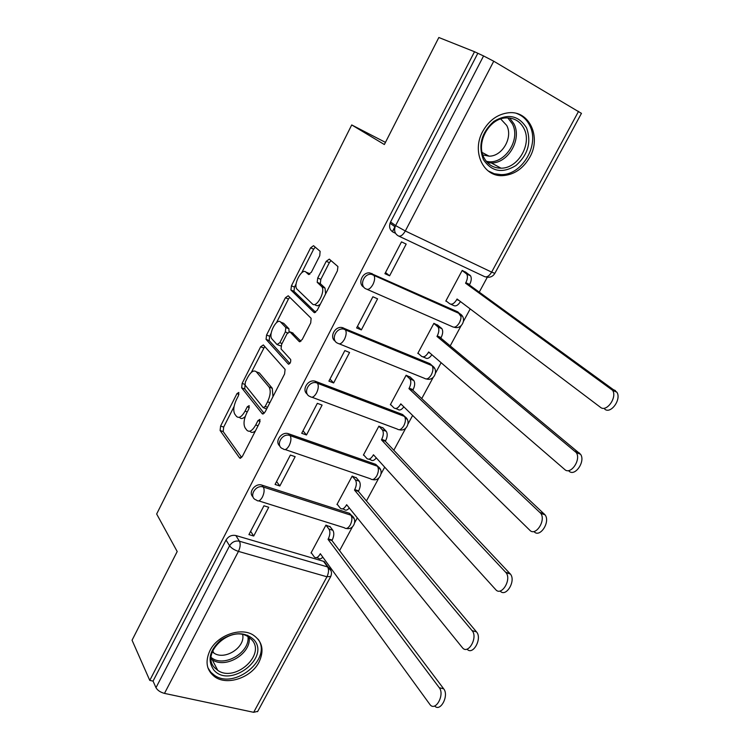 <?xml version="1.0" encoding="UTF-8"?>
<svg xmlns="http://www.w3.org/2000/svg" width="750" height="750" viewBox="0 0 750 750"><rect width="100%" height="100%" fill="white"/><g stroke="black" fill="none" stroke-linecap="round" stroke-linejoin="round"><path stroke-width="1.12" d="M238.819 392.438L236.972 393.609L220.603 426.028L220.106 430.519L239.644 458.016L242.353 456.422L259.622 422.709L259.941 419.409L257.972 420.581L255.731 424.959C252.347 430.809 249.394 432.572 246.862 430.219L245.156 427.95C243.281 424.425 243.778 419.494 246.647 413.156L248.841 408.853L249.159 405.637L247.256 406.819L245.072 411.112C241.772 416.869 238.912 418.631 236.484 416.391L234.844 414.206C233.044 410.822 233.55 406.012 236.353 399.797L238.491 395.569L238.819 392.438M209.953 650.569C204.806 661.847 206.541 670.678 215.156 677.091C227.616 685.763 251.297 677.559 258.984 662.175C264.488 650.381 262.444 641.259 252.853 634.8C240.328 627.112 217.387 635.409 209.953 650.569M482.728 131.391C471.422 151.575 483.225 176.85 502.519 175.65C513.994 174.9 523.078 168.769 529.781 157.247C541.5 137.1 529.369 110.391 508.659 112.763C497.672 114.075 489.028 120.281 482.728 131.391M319.762 255.722L320.119 251.306L313.528 245.691L310.603 247.838L291.431 285.806L290.906 290.016L314.072 312.488L317.119 310.453L337.387 270.881L337.931 266.559L329.288 259.125L326.241 261.291L317.728 278.006L317.194 282.3L321.9 286.781C325.641 291.816 316.341 308.475 312.366 303.928L296.747 288.891C293.175 284.213 301.997 267.919 305.887 272.062L308.419 274.359L311.363 272.269L319.762 255.722M149.775 680.4L132.056 640.219L177.197 551.531L156.656 514.003L351.722 124.941L384.366 144.525L438.834 37.5L474.525 51.731L149.775 680.4L153.056 681.103L155.981 687.694L229.584 545.766C232.003 541.969 235.294 540.45 239.447 541.219L327.609 566.944L331.05 570.759M263.363 344.944L260.634 346.781L242.137 383.391L241.659 387.816L262.238 413.766L265.069 412.069L284.587 373.969L285.084 369.403L263.363 344.944M266.559 335.034L285.394 297.759L288.216 295.772L311.109 318.291L310.734 322.913L302.184 339.6L299.203 341.541L289.931 331.828L287.044 333.75L281.569 344.531L281.062 348.966L290.691 359.55C290.925 362.362 290.128 363.853 288.291 364.031L266.062 339.356L266.559 335.034L269.625 336.244L271.181 333.159M395.494 233.269L393.188 232.181C389.569 229.931 388.688 226.528 390.562 221.972L395.616 225.581L483.572 55.95L493.744 61.219L581.447 113.372M329.972 568.425L330.413 567.6M339.572 550.659L352.406 526.912M354.722 522.619L357.291 517.866M366.441 500.934L378.816 478.031M381.141 473.719L384.694 467.156M393.825 450.253L405.722 428.231M408.075 423.881L412.631 415.444M421.744 398.578L433.144 377.484M435.516 373.078L441.122 362.709M450.225 345.872L461.091 325.753M463.5 321.291L470.194 308.916M479.269 292.116L487.312 277.228M474.525 51.731L483.572 55.95M153.056 681.103L226.031 540.028C228.441 536.259 231.713 534.759 235.838 535.528L323.531 561.309L327.609 566.944C329.025 569.541 328.8 572.822 326.944 576.778L238.444 551.391L164.484 693.394C160.378 692.278 157.537 690.384 155.981 687.694M257.747 711.347L253.678 712.312L164.484 693.394M330.244 526.866L325.922 525.131L311.016 553.003L311.559 553.162M253.716 536.025L268.734 507.272L263.953 505.781L248.925 534.6L253.716 536.025L250.631 531.328M279.844 485.981L295.153 456.675L290.391 455.053L275.072 484.434L279.844 485.981L276.572 481.556M356.475 477.947L352.153 476.109L336.966 504.506L337.547 504.694M306.488 434.972L322.097 405.084L317.344 403.331L301.725 433.294L306.488 434.972L303.019 430.819M383.194 428.1L378.881 426.159L363.403 455.091L364.031 455.316M333.647 382.959L349.566 352.481L344.841 350.578L328.912 381.141L333.647 382.959L329.981 379.078M410.428 377.297L406.125 375.234L390.347 404.728L391.05 405M348.572 330.909L349.134 331.434M361.359 329.906L377.587 298.819L372.881 296.766L356.634 327.938L361.359 329.906L357.478 326.325M438.188 325.5L433.894 323.334L417.806 353.4L418.631 353.747M389.616 275.794L406.181 244.078L401.494 241.875L384.919 273.675L389.616 275.794L385.519 272.522M466.5 272.7L462.216 270.403L445.809 301.069L446.85 301.537M363.909 287.231C357.328 283.959 362.306 271.8 369.806 272.916L457.809 311.878L462.488 316.359M335.287 341.194C329.044 337.556 334.8 325.978 342.103 327.553L429.928 363.675L434.681 368.512M307.275 394.106C301.341 390.15 307.866 379.097 314.962 381.141L402.572 414.497L407.381 419.625M279.862 445.997C274.209 441.788 281.494 431.212 288.356 433.688L375.731 464.353L380.578 469.744M253.031 496.903C247.753 492.591 255.319 482.616 261.975 485.147L349.387 513.281L354.253 518.897M351.722 124.941L385.453 142.378M390.038 223.2L395.081 226.819M460.003 321.141L460.622 319.697M461.006 316.613L457.809 311.878M432.478 365.953L429.928 363.675M405.366 417.066L402.572 414.497M378.731 467.194L375.731 464.353M352.556 516.356L349.387 513.281M477.666 53.587L390.562 221.972M327.028 566.138L323.531 561.309M239.588 417.478C241.003 419.128 242.887 418.8 245.241 416.503M250.022 431.316C251.391 432.938 253.209 432.759 255.487 430.791M234.084 406.509L223.678 427.087L223.191 431.569L241.678 457.472M245.006 384.938L244.753 388.969L264.188 413.372M264.731 346.491L251.344 372.375M245.4 381.909L245.081 385.041L263.222 407.653L265.2 406.453L267.572 401.812C270.441 395.531 270.956 390.637 269.128 387.122L256.322 371.822C253.8 369.797 250.922 371.663 247.669 377.419L245.4 381.909M263.812 407.869L266.644 408.994M272.972 396.647L272.278 388.294L268.969 386.916M257.081 372.103L259.416 372.975L272.119 388.078M276.478 322.688L288.45 299.034L285.394 297.759M289.753 297.281L288.45 299.034M300.928 341.297L292.416 332.831M289.856 363.488L269.203 340.659L266.137 339.459M280.641 322.097C276.863 317.541 268.097 334.172 271.809 338.794L277.022 344.55L279.853 342.675L285.319 331.931L285.834 327.553L280.641 322.097L283.716 323.344L282.122 322.697M277.688 344.812L280.997 345.994M289.012 331.631L288.928 328.8L285.722 327.422M283.716 323.344L288.825 328.669M269.625 336.244L269.203 340.659M307.725 272.85L309.862 274.2M315.497 305.241L317.606 305.812L320.25 304.341M325.603 293.878L325.031 288.122L321.412 286.2M331.022 260.597L329.344 262.659L320.831 279.356L320.306 283.641L324.544 287.541M296.128 283.837L294.478 287.1L293.962 291.309L315.684 312.309M315.272 247.172L313.65 249.197L301.725 272.775M329.859 526.359L332.859 530.288C334.294 532.809 334.078 536.072 332.203 540.084L331.959 540.553L328.031 539.353L328.275 538.884C330.15 534.862 330.375 531.591 328.95 529.069L325.959 525.141M311.203 552.656L314.344 557.016C316.125 558.469 318.038 557.522 320.072 554.175L320.316 553.706L430.191 704.869C435.806 711.581 444.9 694.472 439.266 687.722L328.031 539.353M331.959 540.553L443.681 688.809C449.316 695.522 440.316 712.556 434.653 705.956M322.8 557.119C321.066 559.022 319.556 559.378 318.263 558.169L316.5 557.644M356.025 477.431L359.25 481.2C360.75 483.619 360.553 486.853 358.659 490.903L358.397 491.381L354.488 490.069L354.741 489.591C356.644 485.531 356.841 482.297 355.35 479.878L352.153 476.119M337.134 504.178L340.284 508.134C342.159 509.728 344.194 508.744 346.378 505.172L346.631 504.694L462.441 647.737C468.159 655.125 478.256 637.294 472.087 630.628L354.488 490.069M358.397 491.381L476.475 631.866C482.559 638.381 472.866 655.997 467.016 649.116M349.303 507.994C347.344 510.309 345.637 510.778 344.194 509.391L342.534 508.856M382.678 427.566L386.278 431.344C387.694 433.716 387.469 436.856 385.613 440.775L385.35 441.262L381.459 439.838L381.713 439.35C383.578 435.431 383.803 432.281 382.397 429.909L378.863 426.188M363.562 454.791L366.816 458.428C368.775 460.022 370.903 458.953 373.191 455.241L373.453 454.753L495.675 589.594C501.413 596.691 511.922 579.544 506.016 572.644L381.459 439.838M385.35 441.262L510.375 574.031C516.281 580.884 505.866 597.956 500.091 590.972M376.303 457.894C374.175 460.603 372.309 461.241 370.706 459.797L368.916 459.169M213.834 670.031C207.141 660.3 209.456 650.316 220.8 640.069C233.859 631.8 244.866 631.659 253.819 639.628C270.881 657.666 229.734 689.072 213.834 670.031M251.766 639.75L247.875 636.572C230.222 625.059 200.053 653.578 214.791 667.866L217.762 670.369C235.05 682.688 266.137 654.675 251.766 639.75M207.9 667.8L210.872 672.291L214.425 675.291C234.713 689.953 272.466 658.725 258.141 639.216M242.662 634.631C245.569 647.344 224.653 660.75 213.844 653.016L212.297 651.844M483.431 159.619C477.956 145.303 481.434 132.553 493.866 121.378C507.769 113.213 518.663 115.369 526.547 127.856C531.619 142.172 528.075 154.734 515.925 165.525C502.425 173.691 491.597 171.722 483.431 159.619M523.978 128.569C520.106 121.209 514.069 117.666 505.884 117.928C488.944 118.341 475.575 143.138 484.106 157.941C487.866 164.719 493.509 168.131 501.019 168.178C517.959 168.572 532.284 144.066 523.978 128.569M500.691 118.969L506.709 125.438C513.244 137.419 502.275 156.441 489.094 156.169L482.831 154.941M488.109 170.897L494.241 173.737L501.047 174.628C522.075 175.219 540 144.853 529.725 125.512C526.847 119.672 522.516 115.669 516.741 113.503M409.809 376.716L413.831 380.522C415.162 382.838 414.909 385.894 413.091 389.681L412.828 390.178L408.947 388.641L409.209 388.144C411.038 384.347 411.281 381.291 409.969 378.966L406.097 375.3M390.497 404.447L393.919 407.859C395.981 409.312 398.184 408.141 400.519 404.334L400.781 403.837L529.8 530.241C535.622 536.728 546.272 520.322 540.731 513.309L408.947 388.641M412.828 390.178L545.062 514.856C550.622 521.85 539.981 538.219 534.131 531.731M403.819 406.819C401.588 409.866 399.581 410.709 397.791 409.341L395.663 408.534M437.391 324.853L441.928 328.697C443.156 330.956 442.884 333.919 441.103 337.584L440.831 338.091L436.978 336.431L437.25 335.925C439.031 332.259 439.303 329.288 438.075 327.019L433.847 323.419M417.947 353.137L421.547 356.306C423.722 357.628 426 356.334 428.381 352.434L428.653 351.938L564.712 469.491C570.637 475.387 581.428 459.637 576.262 452.559L436.978 336.431M440.831 338.091L580.556 454.266C585.741 461.344 574.959 477.037 569.016 471.15M431.869 354.713C429.544 358.125 427.387 359.184 425.409 357.909L422.925 356.878M465.338 271.875L470.569 275.841C471.713 278.044 471.412 280.922 469.678 284.466L469.397 284.981L465.553 283.2L465.834 282.684C467.578 279.131 467.878 276.253 466.744 274.041L462.15 270.525M445.931 300.834L449.728 303.75C451.997 304.922 454.35 303.516 456.797 299.522L457.069 299.006L600.459 407.316C606.478 412.622 617.409 397.453 612.619 390.338L465.553 283.2M469.397 284.981L616.884 392.213C621.684 399.337 610.772 414.45 604.725 409.144M460.472 301.575C458.053 305.334 455.747 306.637 453.562 305.475L450.694 304.181M238.941 394.322L236.972 393.609M260.109 421.341L257.972 420.581M249.309 407.55L247.256 406.819M493.744 61.219L405.319 230.981L491.644 272.119C489.169 276.141 486.731 277.613 484.359 276.516L398.906 236.166M486.272 277.031C490.012 277.781 492.872 276.553 494.85 273.356L491.644 272.119L578.569 111.328M235.838 535.528L239.447 541.219C240.675 543.853 240.338 547.247 238.444 551.391C234.338 550.022 231.384 548.147 229.584 545.766L226.031 540.028M253.678 712.312L326.944 576.778L330.787 576.413M371.794 273.441L373.5 274.838L460.256 313.95C461.466 316.181 461.194 319.097 459.441 322.688C457.022 326.606 454.697 327.947 452.447 326.728L367.209 289.406M343.509 327.956L345.131 329.484L432.103 365.691C433.406 367.978 433.163 370.978 431.372 374.7C429.009 378.525 426.759 379.753 424.613 378.384L339.347 343.884M315.787 381.394L317.316 383.044L404.494 416.438C405.891 418.781 405.675 421.875 403.837 425.709C401.531 429.45 399.347 430.566 397.303 429.066L312.019 397.266M288.619 433.772L290.053 435.553L377.4 466.219C378.891 468.609 378.694 471.788 376.828 475.763C374.569 479.409 372.459 480.422 370.509 478.8L285.216 449.559M261.975 485.147L263.325 487.041L350.906 515.175C352.387 517.641 352.191 520.875 350.316 524.878C348.197 528.328 346.2 529.294 344.334 527.747L258.731 500.878M256.116 499.931C248.175 497.184 255.459 484.134 263.325 487.041C264.628 489.544 264.319 492.881 262.406 497.072C260.269 500.709 258.366 501.769 256.669 500.231L256.116 499.931M283.153 448.856C274.838 446.409 281.653 432.628 289.8 435.469L290.128 435.647C291.431 438.056 291.131 441.337 289.219 445.5C286.95 449.344 284.934 450.459 283.153 448.856M310.275 396.609C302.325 394.078 308.381 380.531 316.481 382.791L317.531 383.316C318.769 385.678 318.441 388.875 316.566 392.906C314.25 396.844 312.15 398.081 310.275 396.609M337.941 343.322C330.338 340.706 335.7 327.384 343.716 329.091L345.497 329.934C346.65 332.241 346.303 335.344 344.475 339.244C342.103 343.284 339.928 344.644 337.941 343.322M366.169 288.956C358.894 286.238 363.628 273.159 371.512 274.312L374.034 275.456C375.103 277.706 374.738 280.716 372.938 284.494C370.519 288.637 368.259 290.119 366.169 288.956M398.241 235.847C394.594 233.588 393.722 230.166 395.616 225.581L405.319 230.981C402.816 235.247 400.463 236.869 398.241 235.847M581.475 113.316L494.878 273.291M247.284 411.9L245.072 411.112M258.056 425.775L255.731 424.959M240.6 458.306L239.616 457.978M223.191 431.569L220.106 430.519M223.678 427.087L220.603 426.028M263.109 414.084L262.238 413.766M244.753 388.969L241.678 387.844M244.847 384.384L242.137 383.391M263.691 347.963L260.634 346.781M267.516 407.288L265.2 406.453M269.897 402.656L267.572 401.812M259.416 372.975L256.322 371.822M299.878 341.803L299.203 341.541M293.053 333.084L289.931 331.828M288.806 364.228L288.291 364.031M282.066 343.547L279.853 342.675M287.597 332.841L285.319 331.931M308.888 274.566L308.419 274.359M308.962 273.384L305.887 272.062M320.484 283.856L317.372 282.516M320.831 279.356L317.728 278.006M329.344 262.659L326.241 261.291M314.662 312.731L314.072 312.488M294.103 291.469L291.047 290.184M294.478 287.1L291.431 285.806M313.65 249.197L310.603 247.838M332.203 540.084L328.275 538.884M332.859 530.288L328.95 529.069M320.822 554.391L320.072 554.175M443.681 688.809L439.266 687.722M358.659 490.903L354.741 489.591M359.231 481.181L355.331 479.85M347.25 505.453L346.378 505.172M476.475 631.866L472.087 630.628M385.613 440.775L381.713 439.35M386.1 431.137L382.209 429.694M374.222 455.606L373.191 455.241M510.019 573.609L505.659 572.231M249.15 637.388C251.578 653.466 225.544 669.291 212.213 659.7L211.163 658.959M211.153 657.431C223.987 668.541 251.822 651.525 247.697 635.241M509.662 118.022L513.938 123.825C522.225 139.162 508.125 163.378 491.334 162.966L487.444 162.647M486.234 161.25C503.4 166.022 521.409 140.391 512.353 123.853L507.806 117.881M413.091 389.681L409.209 388.144M413.484 380.119L409.622 378.572M401.794 404.822L400.519 404.334M544.341 514.012L540.009 512.475M441.103 337.584L437.25 335.925M441.403 328.116L437.559 326.447M430.041 353.137L428.381 352.434M579.459 453.019L575.166 451.312M469.678 284.466L465.834 282.684M392.456 231.769L395.044 226.791M469.875 275.091L466.05 273.3M459.188 300.6L456.797 299.522M615.422 390.581L611.156 388.697M214.134 675.094L215.156 677.091M349.622 513.366L351.141 515.25C358.059 519.009 353.981 530.325 346.406 528.478M288.356 433.688L290.128 435.647L377.4 466.219C384.6 469.95 380.391 481.631 372.619 479.578M314.962 381.141L317.531 383.316L404.494 416.438C411.609 420.403 407.072 431.981 399.319 429.75M342.103 327.553L345.497 329.934L432.103 365.691C439.144 369.891 434.259 381.394 426.506 378.984M369.806 272.916L371.512 274.312L460.256 313.95C467.213 318.384 461.953 329.85 454.209 327.234M324.197 561.553L328.275 567.188C331.472 569.822 332.269 572.991 330.647 576.694L257.569 711.684M240.553 458.316L239.644 458.016M244.734 388.941L241.659 387.816M272.278 388.294L269.128 387.122M288.928 328.8L285.834 327.553M269.128 340.566L266.062 339.356M325.031 288.122L321.9 286.781M320.306 283.641L317.194 282.3M293.962 291.309L290.906 290.016M359.25 481.2L355.35 479.878M386.278 431.344L382.397 429.909M510.375 574.031L506.016 572.644M211.153 658.913L212.213 659.7L217.762 670.369M213.844 653.016L212.691 650.831M487.35 162.534L491.334 162.966L501.019 168.178M489.094 156.169L482.147 152.484M341.887 329.034L342.6 327.656M413.831 380.522L409.969 378.966M545.062 514.856L540.731 513.309M441.928 328.697L438.075 327.019M580.556 454.266L576.262 452.559M392.362 231.703L394.941 226.716M470.569 275.841L466.744 274.041M616.884 392.213L612.619 390.338"/></g></svg>
